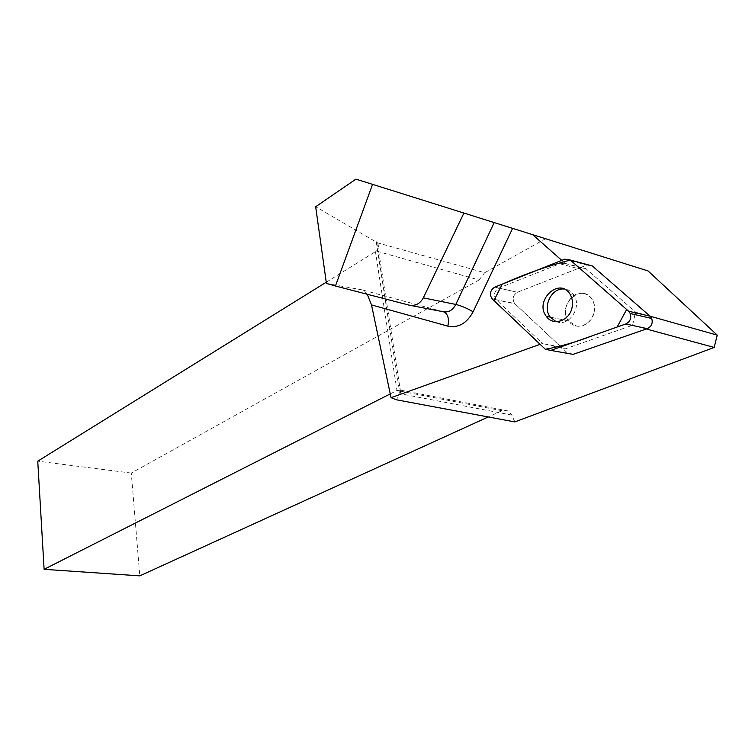 <?xml version="1.0" encoding="UTF-8"?>
<svg xmlns="http://www.w3.org/2000/svg" width="755" height="755" viewBox="0 0 755 755"><rect width="100%" height="100%" fill="white"/><g stroke="black" fill="none" stroke-linecap="round" stroke-linejoin="round"><path stroke-width="0.57" stroke-dasharray="3.77 2.83" d="M594.11 312.391C595.053 307.719 594.44 303.501 592.26 299.726C582.096 281.785 556.218 305.388 568.572 320.932C575.178 330.935 591.703 325.603 594.11 312.391M573.054 354.359L567.694 353.227L514.599 303.463C512.041 298.886 512.985 295.158 517.43 292.26L586.833 265.071L592.288 265.939M540.099 344.308L542.449 343.459L495.941 299.461C493.374 294.818 494.327 291.015 498.8 288.061L559.804 263.769L565.221 263.41L561.758 260.362M650.064 316.185L635.512 312.079L635.361 312.787M634.946 314.618L632.596 325.254L564.919 348.97L542.449 343.459M646.356 328.991L632.596 325.254M565.221 263.41L585.804 268.591L635.512 312.079M355.926 179.143L545.525 238.759L484.663 272.725L377.642 242.874L315.666 206.738M367.241 294.252L362.173 289.892L326.424 283.427M390.25 393.893L396.97 390.486L400.867 390.212L400.612 392.119L396.422 399.791M514.797 421.922L511.786 415.061L508.408 411.013L501.943 410.72L488.249 416.958M545.525 238.759L648.083 270.96M326.254 282.219L376.405 251.056L479 280.001L131.285 473.064L139.798 575.857M479 280.001L484.663 272.725M131.285 473.064L37.75 461.173M377.642 242.874C378.934 246.215 378.519 248.942 376.405 251.056M543.723 343.818L561.003 346.96L564.919 348.97M561.003 346.96L514.967 303.84L496.309 299.848M498.8 288.061L517.43 292.26L577.99 268.544L559.804 263.769M585.804 268.591L582.322 268.034L577.99 268.544M556.067 321.658L558.162 322.253C570.27 325.358 581.558 306.653 574.159 295.479C571.714 291.572 568.336 289.42 564.032 289.033M583.464 293.525C587.192 294.233 590.117 296.3 592.26 299.726C599.621 310.73 588.428 329.067 576.405 326L568.572 320.932C560.068 310.484 570.742 290.637 583.464 293.525M494.742 287.155L517.43 292.26C512.985 295.158 512.041 298.886 514.599 303.463L492.241 298.971M567.694 353.227L545.346 349.282M564.768 259.154L586.833 265.071M376.207 241.619L399.876 393.666L511.786 415.061M501.943 410.72L396.97 390.486L375.461 251.698M443.629 311.843L362.173 289.892M409.021 305.114L410.437 305.398M564.174 263.24L582.322 268.034M495.941 299.461L491.873 298.593M574.159 295.479L570.204 294.544M568.572 320.932L550.263 317.119L568.572 320.932M400.612 392.119L377.283 242.43M400.867 390.212L508.408 411.013"/><path stroke-width="1.13" d="M570.28 260.022L592.288 265.939L650.083 316.194L651.725 318.478C653.037 323.121 651.565 326.519 647.309 328.661L573.054 354.359L550.763 350.414L625.791 323.97C630.095 321.772 631.586 318.299 630.265 313.542L628.604 311.22L570.28 260.022L564.768 259.154L494.742 287.155C490.259 290.118 489.306 293.931 491.873 298.593L545.346 349.282L550.763 350.414M572.063 307.483C573.017 302.708 572.403 298.395 570.204 294.544C559.965 276.255 533.832 300.443 546.28 316.288C552.924 326.49 569.619 320.988 572.063 307.483M512.607 228.359L494.176 222.574L455.803 304.444C461.154 305.756 466.92 308.2 473.121 311.777L512.607 228.359L648.083 270.96L717.25 335.135L650.064 316.185M367.241 294.252L371.507 304.926L391.043 397.659L540.099 344.308M561.758 260.362L532.634 234.654M635.361 312.787L634.946 314.618M391.043 397.659L396.422 399.791L514.797 421.922L714.173 347.442L646.356 328.991M714.173 347.442L717.25 335.135M355.926 179.143L315.666 206.738L326.424 283.427L335.447 285.994L372.564 184.362L355.926 179.143M488.249 416.958L139.798 575.857L44.111 569.317L390.25 393.893M410.437 305.398L443.194 311.739C448.461 312.712 452.66 310.277 455.803 304.444L423.319 297.866L463.91 213.052L372.564 184.362M335.447 285.994L409.021 305.114C415.212 306.266 419.978 303.85 423.319 297.866M494.176 222.574L463.91 213.052M326.254 282.219L37.75 461.173L44.111 569.317M564.032 289.033C551.546 287.551 542.118 306.974 550.263 317.119L556.067 321.658M570.299 260.031C546.979 266.232 524.3 274.263 502.264 284.144L493.921 300.565L545.327 349.263C560.625 346.488 576.348 341.977 592.505 335.711L617.137 327.028L626.641 309.493L570.299 260.031M647.309 328.661L625.791 323.97M628.604 311.22L650.083 316.194M473.121 311.777C466.769 323.395 458.342 328.189 447.847 326.141C449.329 318.601 447.923 313.835 443.629 311.843M371.507 304.926L447.847 326.141M651.725 318.478L630.265 313.542M550.263 317.119L546.28 316.288"/></g></svg>
